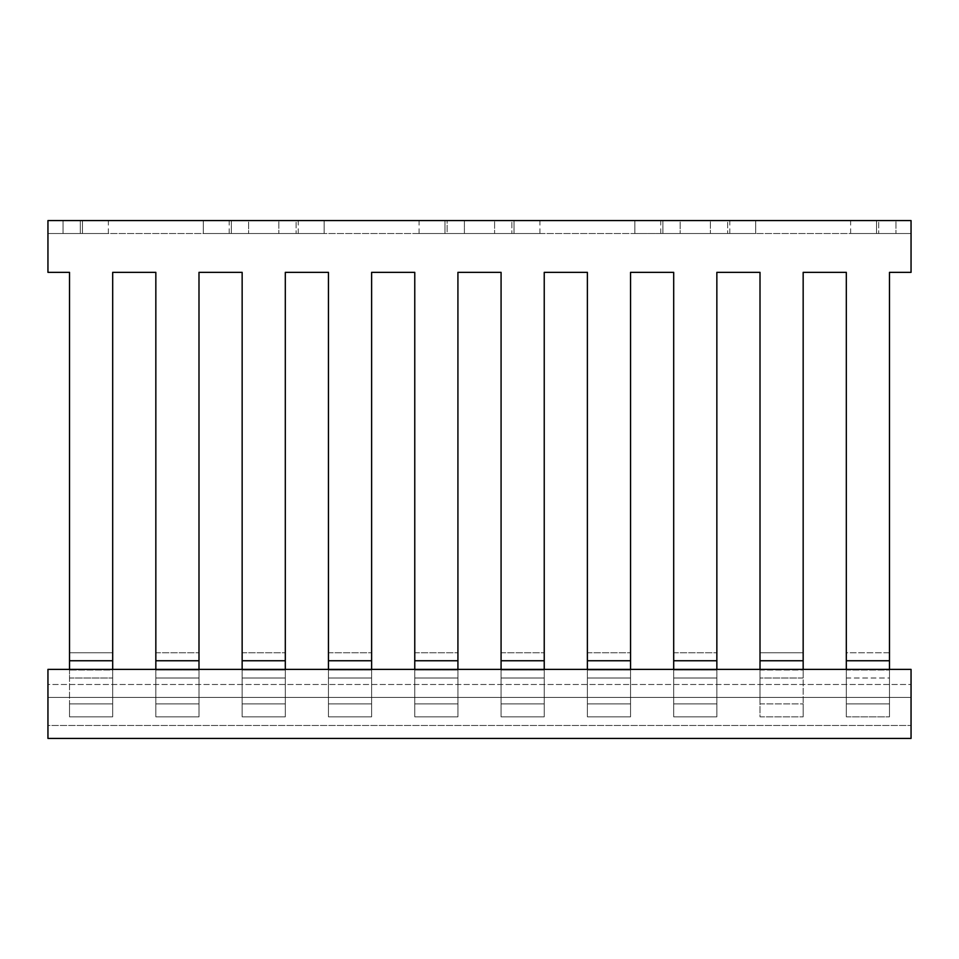<?xml version="1.0" encoding="UTF-8"?>
<svg xmlns="http://www.w3.org/2000/svg" width="959" height="959" viewBox="0 0 959 959"><rect width="100%" height="100%" fill="white"/><g stroke="black" fill="none" stroke-linecap="round" stroke-linejoin="round"><path stroke-width="0.72" stroke-dasharray="4.79 3.6" d="M47.95 738.43L911.05 738.43L911.05 669.382L911.05 684.486L911.05 669.382L47.95 669.382L47.95 684.486L911.05 684.486L911.05 697.433L911.05 684.486L47.95 684.486L47.95 669.382L47.95 738.43M47.95 697.433L911.05 697.433L911.05 725.484L911.05 697.433L47.95 697.433L47.95 684.486L47.95 697.433L911.05 697.433L47.95 697.433L47.95 725.484L911.05 725.484L47.95 725.484L47.95 697.433M69.528 272.356L47.95 272.356L69.528 272.356L69.528 652.755L112.683 652.755L112.683 670.017L69.528 670.017L69.528 652.755L69.528 670.017L112.683 670.017L112.683 716.852L69.528 716.852L69.528 670.017L69.528 716.852L112.683 716.852L112.683 703.906L69.528 703.906L69.528 716.852L69.528 703.906L112.683 703.906L112.683 678.013L69.528 678.013L69.528 703.906L69.528 272.356L47.95 272.356L47.95 220.57L47.95 233.517L47.95 220.57L47.95 233.517L82.474 233.517L47.95 233.517L80.316 233.517L47.95 233.517L63.054 233.517L47.95 233.517L47.95 272.356L47.95 220.57L911.05 220.57L876.526 220.57L911.05 220.57L911.05 272.356L911.05 220.57L911.05 233.517L911.05 220.57L911.05 233.517L850.633 233.517L911.05 233.517L876.526 233.517L911.05 233.517L876.526 233.517L911.05 233.517L911.05 272.356L889.472 272.356L889.472 660.751L846.317 660.751L846.317 272.356L803.163 272.356L803.163 703.906L803.163 678.013L760.007 678.013L760.007 703.906L803.163 703.906L803.163 716.852L803.163 703.906L760.007 703.906L760.007 716.852L803.163 716.852L803.163 670.017L803.163 716.852L760.007 716.852L760.007 670.017L803.163 670.017L803.163 652.755L803.163 670.017L760.007 670.017L760.007 652.755L803.163 652.755L803.163 272.356L846.317 272.356L846.317 652.755L889.472 652.755L889.472 716.852L889.472 660.751M47.95 233.517L47.95 220.57L82.474 220.57L47.95 220.57L47.95 233.517L911.05 233.517L47.95 233.517M803.163 660.751L760.007 660.751L760.007 678.013L803.163 678.013L803.163 669.382M716.852 669.382L716.852 678.013L716.852 660.751L673.697 660.751L673.697 678.013L716.852 678.013L716.852 703.906L716.852 678.013L673.697 678.013L673.697 703.906L716.852 703.906L716.852 716.852L716.852 703.906L673.697 703.906L673.697 716.852L716.852 716.852L716.852 670.017L716.852 716.852L673.697 716.852L673.697 670.017L716.852 670.017L716.852 652.755L716.852 670.017L673.697 670.017L673.697 652.755L716.852 652.755L716.852 272.356L716.852 660.751M630.543 669.382L630.543 678.013L630.543 660.751L587.388 660.751L587.388 678.013L630.543 678.013L630.543 703.906L630.543 678.013L587.388 678.013L587.388 703.906L630.543 703.906L630.543 716.852L630.543 703.906L587.388 703.906L587.388 716.852L630.543 716.852L630.543 670.017L630.543 716.852L587.388 716.852L587.388 670.017L630.543 670.017L630.543 652.755L630.543 670.017L587.388 670.017L587.388 652.755L630.543 652.755L630.543 272.356L630.543 660.751M544.232 669.382L544.232 678.013L544.232 660.751L501.077 660.751L501.077 678.013L544.232 678.013L544.232 703.906L544.232 678.013L501.077 678.013L501.077 703.906L544.232 703.906L544.232 716.852L544.232 703.906L501.077 703.906L501.077 716.852L544.232 716.852L544.232 670.017L544.232 716.852L501.077 716.852L501.077 670.017L544.232 670.017L544.232 652.755L544.232 670.017L501.077 670.017L501.077 652.755L544.232 652.755L544.232 272.356L544.232 660.751M457.923 669.382L457.923 678.013L457.923 660.751L414.767 660.751L414.767 678.013L457.923 678.013L457.923 703.906L457.923 678.013L414.767 678.013L414.767 703.906L457.923 703.906L457.923 716.852L457.923 703.906L414.767 703.906L414.767 716.852L457.923 716.852L457.923 670.017L457.923 716.852L414.767 716.852L414.767 670.017L457.923 670.017L457.923 652.755L457.923 670.017L414.767 670.017L414.767 652.755L457.923 652.755L457.923 272.356L457.923 660.751M371.613 669.382L371.613 678.013L371.613 660.751L328.457 660.751L328.457 678.013L371.613 678.013L371.613 703.906L371.613 678.013L328.457 678.013L328.457 703.906L371.613 703.906L371.613 716.852L371.613 703.906L328.457 703.906L328.457 716.852L371.613 716.852L371.613 670.017L371.613 716.852L328.457 716.852L328.457 670.017L371.613 670.017L371.613 652.755L371.613 670.017L328.457 670.017L328.457 652.755L371.613 652.755L371.613 272.356L371.613 660.751M285.303 669.382L285.303 678.013L285.303 660.751L242.148 660.751L242.148 678.013L285.303 678.013L285.303 703.906L285.303 678.013L242.148 678.013L242.148 703.906L285.303 703.906L285.303 716.852L285.303 703.906L242.148 703.906L242.148 716.852L285.303 716.852L285.303 670.017L285.303 716.852L242.148 716.852L242.148 670.017L285.303 670.017L285.303 652.755L285.303 670.017L242.148 670.017L242.148 652.755L285.303 652.755L285.303 272.356L285.303 660.751M198.993 669.382L198.993 678.013L198.993 660.751L155.838 660.751L155.838 678.013L198.993 678.013L198.993 703.906L198.993 678.013L155.838 678.013L155.838 703.906L198.993 703.906L198.993 716.852L198.993 703.906L155.838 703.906L155.838 716.852L198.993 716.852L198.993 670.017L198.993 716.852L155.838 716.852L155.838 670.017L198.993 670.017L198.993 652.755L198.993 670.017L155.838 670.017L155.838 652.755L198.993 652.755L198.993 272.356L198.993 660.751M69.528 669.382L69.528 678.013L112.683 678.013L112.683 660.751L69.528 660.751M760.007 660.751L760.007 272.356L760.007 716.852L803.163 716.852L760.007 716.852L760.007 703.906L803.163 703.906L760.007 703.906L760.007 669.382M760.007 652.755L803.163 652.755M673.697 660.751L673.697 272.356L673.697 716.852L716.852 716.852L673.697 716.852L673.697 703.906L716.852 703.906L673.697 703.906L673.697 669.382M673.697 652.755L716.852 652.755M587.388 660.751L587.388 272.356L587.388 716.852L630.543 716.852L587.388 716.852L587.388 703.906L630.543 703.906L587.388 703.906L587.388 669.382M587.388 652.755L630.543 652.755M501.077 660.751L501.077 272.356L501.077 716.852L544.232 716.852L501.077 716.852L501.077 703.906L544.232 703.906L501.077 703.906L501.077 669.382M501.077 652.755L544.232 652.755M414.767 660.751L414.767 272.356L414.767 716.852L457.923 716.852L414.767 716.852L414.767 703.906L457.923 703.906L414.767 703.906L414.767 669.382M414.767 652.755L457.923 652.755M328.457 660.751L328.457 272.356L328.457 716.852L371.613 716.852L328.457 716.852L328.457 703.906L371.613 703.906L328.457 703.906L328.457 669.382M328.457 652.755L371.613 652.755M242.148 660.751L242.148 272.356L242.148 716.852L285.303 716.852L242.148 716.852L242.148 703.906L285.303 703.906L242.148 703.906L242.148 669.382M242.148 652.755L285.303 652.755M155.838 660.751L155.838 272.356L155.838 716.852L198.993 716.852L155.838 716.852L155.838 703.906L198.993 703.906L155.838 703.906L155.838 669.382M155.838 652.755L198.993 652.755M112.683 669.382L112.683 703.906L69.528 703.906L112.683 703.906L112.683 716.852L69.528 716.852L112.683 716.852L112.683 272.356L112.683 660.751M69.528 652.755L112.683 652.755M760.007 272.356L716.852 272.356L760.007 272.356M673.697 272.356L630.543 272.356L673.697 272.356M587.388 272.356L544.232 272.356L587.388 272.356M501.077 272.356L457.923 272.356L501.077 272.356M414.767 272.356L371.613 272.356L414.767 272.356M328.457 272.356L285.303 272.356L328.457 272.356M242.148 272.356L198.993 272.356L242.148 272.356M155.838 272.356L112.683 272.356L155.838 272.356M846.317 660.751L846.317 678.013L889.472 678.013L889.472 716.852L889.472 272.356L911.05 272.356L889.472 272.356M846.317 652.755L846.317 716.852L846.317 678.013L846.317 703.906L889.472 703.906L846.317 703.906L846.317 716.852L889.472 716.852L846.317 716.852L846.317 670.017L889.472 670.017L846.317 670.017L846.317 652.755L889.472 652.755M662.909 233.517L755.692 233.517L634.858 233.517L755.692 233.517L634.858 233.517L662.909 233.517L662.909 220.57L727.641 220.57L634.858 220.57L755.692 220.57L634.858 220.57L662.909 220.57L662.909 233.517M80.316 233.517L108.367 233.517L80.316 233.517L80.316 220.57L108.367 220.57L80.316 220.57L80.316 233.517M63.054 233.517L82.474 233.517L63.054 233.517L63.054 220.57L82.474 220.57L63.054 220.57L63.054 233.517M680.171 233.517L729.799 233.517L660.751 233.517L680.171 233.517L680.171 220.57L710.379 220.57L660.751 220.57L680.171 220.57L680.171 233.517M231.359 233.517L324.142 233.517L203.308 233.517L324.142 233.517L203.308 233.517L231.359 233.517L231.359 220.57L296.091 220.57L203.308 220.57L324.142 220.57L203.308 220.57L231.359 220.57L231.359 233.517M248.621 233.517L298.249 233.517L229.201 233.517L248.621 233.517L248.621 220.57L278.829 220.57L229.201 220.57L248.621 220.57L248.621 233.517M464.396 233.517L514.024 233.517L444.976 233.517L514.024 233.517L444.976 233.517L464.396 233.517L464.396 220.57L494.604 220.57L444.976 220.57L514.024 220.57L444.976 220.57L464.396 220.57L464.396 233.517M447.134 233.517L539.917 233.517L419.083 233.517L447.134 233.517L447.134 220.57L511.866 220.57L419.083 220.57L447.134 220.57L447.134 233.517M846.317 716.852L889.472 716.852L846.317 716.852M846.317 703.906L889.472 703.906L846.317 703.906M846.317 669.382L846.317 678.013L889.472 678.013L889.472 669.382M895.946 220.57L876.526 220.57L895.946 220.57L895.946 233.517L895.946 220.57M878.684 220.57L850.633 220.57L878.684 220.57L878.684 233.517L878.684 220.57M710.379 220.57L729.799 220.57L710.379 220.57L710.379 233.517L710.379 220.57M727.641 220.57L755.692 220.57L727.641 220.57L727.641 233.517L727.641 220.57M278.829 220.57L298.249 220.57L278.829 220.57L278.829 233.517L278.829 220.57M296.091 220.57L324.142 220.57L296.091 220.57L296.091 233.517L296.091 220.57M511.866 220.57L539.917 220.57L511.866 220.57L511.866 233.517L511.866 220.57M494.604 220.57L514.024 220.57L494.604 220.57L494.604 233.517L494.604 220.57M82.474 233.517L82.474 220.57L82.474 233.517M514.024 233.517L514.024 220.57L514.024 233.517M444.976 233.517L444.976 220.57L444.976 233.517M539.917 233.517L539.917 220.57M419.083 233.517L419.083 220.57M324.142 233.517L324.142 220.57L324.142 233.517M203.308 233.517L203.308 220.57L203.308 233.517M298.249 233.517L298.249 220.57M229.201 233.517L229.201 220.57M108.367 233.517L108.367 220.57M755.692 233.517L755.692 220.57L755.692 233.517M634.858 233.517L634.858 220.57L634.858 233.517M729.799 233.517L729.799 220.57M660.751 233.517L660.751 220.57M876.526 233.517L876.526 220.57L876.526 233.517M850.633 233.517L850.633 220.57"/><path stroke-width="1.44" d="M47.95 738.43L911.05 738.43L911.05 669.382L47.95 669.382L47.95 738.43M889.472 652.755L889.472 272.356L911.05 272.356L911.05 220.57L47.95 220.57L47.95 272.356L69.528 272.356L69.528 652.755M760.007 669.382L760.007 660.751L803.163 660.751L803.163 669.382M673.697 669.382L673.697 660.751L716.852 660.751L716.852 669.382M587.388 669.382L587.388 660.751L630.543 660.751L630.543 669.382M501.077 669.382L501.077 660.751L544.232 660.751L544.232 669.382M414.767 669.382L414.767 660.751L457.923 660.751L457.923 669.382M328.457 669.382L328.457 660.751L371.613 660.751L371.613 669.382M242.148 669.382L242.148 660.751L285.303 660.751L285.303 669.382M155.838 669.382L155.838 660.751L198.993 660.751L198.993 669.382M69.528 669.382L69.528 660.751L112.683 660.751L112.683 669.382M155.838 652.755L155.838 272.356L112.683 272.356L112.683 652.755M242.148 652.755L242.148 272.356L198.993 272.356L198.993 652.755M328.457 652.755L328.457 272.356L285.303 272.356L285.303 652.755M414.767 652.755L414.767 272.356L371.613 272.356L371.613 652.755M501.077 652.755L501.077 272.356L457.923 272.356L457.923 652.755M587.388 652.755L587.388 272.356L544.232 272.356L544.232 652.755M673.697 652.755L673.697 272.356L630.543 272.356L630.543 652.755M760.007 652.755L760.007 272.356L716.852 272.356L716.852 652.755M846.317 652.755L846.317 272.356L803.163 272.356L803.163 652.755M846.317 669.382L846.317 660.751L889.472 660.751L889.472 669.382M889.472 272.356L889.472 660.751M69.528 660.751L69.528 272.356M155.838 660.751L155.838 272.356L112.683 272.356L112.683 660.751M242.148 660.751L242.148 272.356L198.993 272.356L198.993 660.751M328.457 660.751L328.457 272.356L285.303 272.356L285.303 660.751M414.767 660.751L414.767 272.356L371.613 272.356L371.613 660.751M501.077 660.751L501.077 272.356L457.923 272.356L457.923 660.751M587.388 660.751L587.388 272.356L544.232 272.356L544.232 660.751M673.697 660.751L673.697 272.356L630.543 272.356L630.543 660.751M760.007 660.751L760.007 272.356L716.852 272.356L716.852 660.751M846.317 660.751L846.317 272.356L803.163 272.356L803.163 660.751"/></g></svg>
